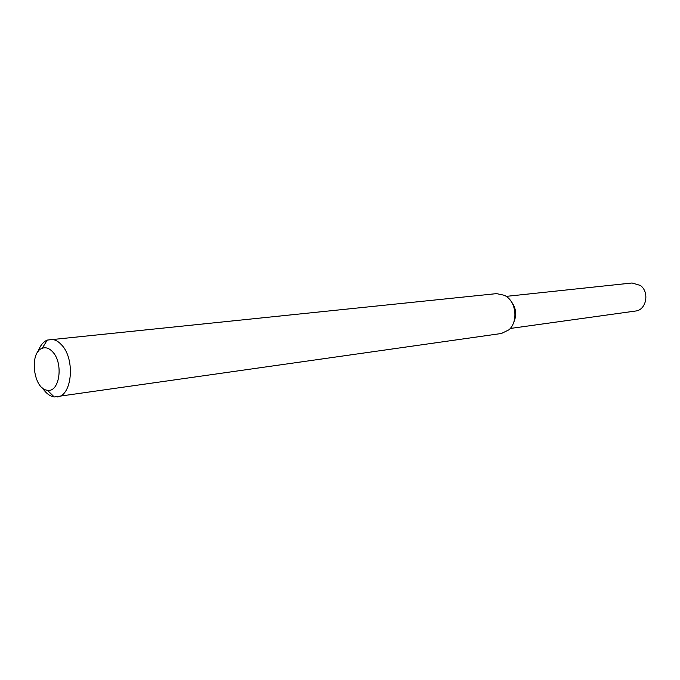 <?xml version="1.0" encoding="UTF-8"?>
<svg xmlns="http://www.w3.org/2000/svg" width="680" height="680" viewBox="0 0 680 680"><rect width="100%" height="100%" fill="white"/><g stroke="black" fill="none" stroke-linecap="round" stroke-linejoin="round"><path stroke-width="1.02" d="M511.113 301.376C516.145 307.887 517.004 314.908 513.697 322.439C517.004 314.908 516.145 307.887 511.113 301.376M38.029 351.645C40.086 345.703 43.171 341.844 47.268 340.076L496.562 293.624L504.756 295.383L507.373 297.177C516.681 304.402 517.548 322.405 508.98 329.791L501.449 333.48L54.247 396.967C49.844 396.245 45.917 393.252 42.492 387.974M50.031 339.397C54.094 339.048 57.97 340.901 61.651 344.964C75.489 359.201 72.088 396.194 57.094 396.967M52.734 351.951C63.767 363.418 59.5 392.947 47.353 390.226C33.439 389.376 28.917 352.478 42.211 348.287C45.815 346.995 49.317 348.211 52.734 351.951M506.311 296.361L632.077 282.99L640.339 285.438C649.825 292.051 646.365 310.156 635.519 311.041L510.246 328.466M47.353 390.226L54.247 396.967M42.211 348.287L47.268 340.076"/></g></svg>
